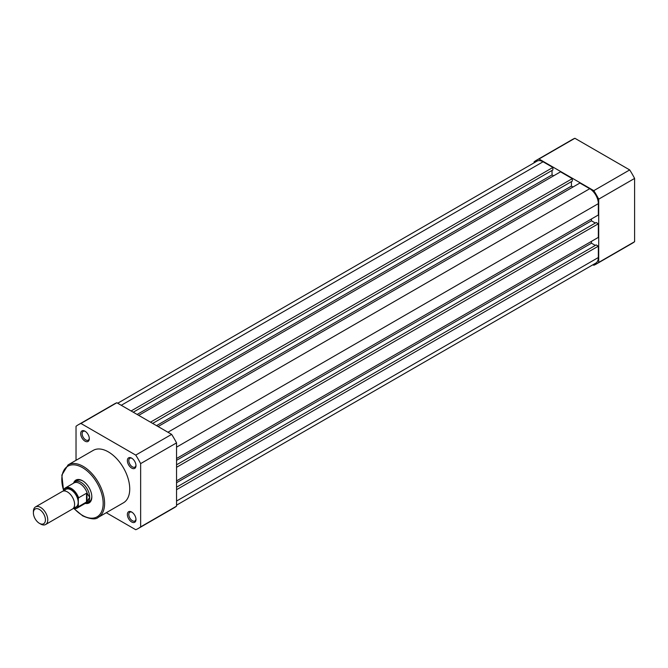 <?xml version="1.0" encoding="UTF-8"?>
<svg xmlns="http://www.w3.org/2000/svg" width="668" height="668" viewBox="0 0 668 668"><rect width="100%" height="100%" fill="white"/><g stroke="black" fill="none" stroke-linecap="round" stroke-linejoin="round"><path stroke-width="1" d="M85.003 441.147A6.095 3.515 60 0 1 80.694 433.691A6.095 3.515 60 0 1 85.003 431.202L85.003 431.202A6.095 3.515 60 0 1 89.312 438.659A6.095 3.515 60 0 1 85.003 441.147M85.379 431.436A5.077 2.931 -120 0 0 83.183 431.361A5.077 2.931 -120 0 0 82.406 435.436A5.077 2.931 -120 0 0 85.721 439.903A5.077 2.931 -120 0 0 88.26 440.162A5.077 2.931 -120 0 0 89.295 438.216M131.671 521.984A6.095 3.515 60 0 1 127.363 514.519A6.095 3.515 60 0 1 131.671 512.03L131.671 512.03A6.095 3.515 60 0 1 135.98 519.495A6.095 3.515 60 0 1 131.671 521.984M132.047 512.264A5.077 2.931 -120 0 0 129.851 512.197A5.077 2.931 -120 0 0 129.074 516.264A5.077 2.931 -120 0 0 132.389 520.739A5.077 2.931 -120 0 0 134.928 520.99A5.077 2.931 -120 0 0 135.963 519.053M131.671 468.093A6.095 3.515 60 0 1 127.363 460.636A6.095 3.515 60 0 1 131.671 458.148L131.671 458.148A6.095 3.515 60 0 1 135.98 465.604A6.095 3.515 60 0 1 131.671 468.093M132.047 458.382A5.077 2.931 -120 0 0 129.851 458.306A5.077 2.931 -120 0 0 129.074 462.373A5.077 2.931 -120 0 0 132.389 466.849A5.077 2.931 -120 0 0 134.928 467.099A5.077 2.931 -120 0 0 135.963 465.162M73.647 482.972A13.201 7.624 60 0 1 82.49 480.735L82.49 480.735A13.201 7.624 60 0 1 91.825 496.9A13.201 7.624 60 0 1 85.462 503.447M82.857 480.952A12.183 7.031 -120 0 0 77.121 480.551L74.966 481.787A12.183 7.031 -120 0 0 73.856 482.722L73.363 483.298M98.338 517.299L123.463 502.795A30.26 17.468 -120 0 0 128.106 478.547A30.26 17.468 -120 0 0 108.341 451.885A30.26 17.468 -120 0 0 93.211 450.391L68.078 464.895A30.26 17.468 60 0 1 83.208 466.398A30.26 17.468 60 0 1 102.972 493.059A30.26 17.468 60 0 1 98.338 517.299C95.8 519.788 90.589 519.312 82.698 515.855L73.914 508.599M106.287 512.715L135.729 529.716A59.903 34.586 -120 0 0 138.293 528.471A59.903 34.586 -120 0 0 140.647 526.877L140.647 463.609A59.903 34.586 -120 0 0 135.729 455.1L80.945 423.47A59.903 34.586 -120 0 0 78.381 424.714A59.903 34.586 -120 0 0 76.027 426.301L76.027 460.302M78.381 424.714L114.286 403.99A59.903 34.586 60 0 1 116.842 402.746L171.634 434.375A59.903 34.586 60 0 1 176.544 442.884L176.544 506.152A59.903 34.586 60 0 1 174.189 507.747L138.293 528.471M116.842 402.746L80.945 423.47M135.729 455.1L171.634 434.375M176.544 442.884L140.647 463.609M140.647 526.877L176.544 506.152M85.045 503.522L85.788 503.388A12.183 7.031 -120 0 0 87.149 502.895L89.303 501.651A12.183 7.031 -120 0 0 91.817 496.474M45.658 524.505L72.495 509.008A10.154 5.862 -120 0 0 74.591 504.365A10.154 5.862 -120 0 0 70.165 494.145A10.154 5.862 -120 0 0 62.341 491.423L35.504 506.92A10.154 5.862 60 0 1 43.328 509.634A10.154 5.862 60 0 1 47.762 519.854A10.154 5.862 60 0 1 45.658 524.505A10.154 5.862 60 0 1 40.581 524.004L39.412 523.328A8.509 4.91 -120 0 0 45.424 519.854A8.509 4.91 -120 0 0 39.412 509.442A8.509 4.91 -120 0 0 33.4 512.915L33.4 511.563A10.154 5.862 60 0 1 35.504 506.92M73.956 507.404A10.154 5.862 -120 0 0 78.181 502.294A10.154 5.862 -120 0 0 72.511 490.913A10.154 5.862 -120 0 0 64.462 490.955M73.363 508.298A11.272 6.505 -120 0 0 78.323 506.002L78.615 506.611L87.015 501.685L89.671 497.318A12.183 7.031 -120 0 0 84.352 485.051A12.183 7.031 -120 0 0 74.966 481.787M63.677 490.98L63.969 489.352A11.673 6.738 60 0 1 65.456 487.865A11.673 6.738 60 0 1 78.615 497.802L78.323 498.745A11.272 6.505 -120 0 0 71 488.943A11.272 6.505 -120 0 0 63.677 490.287L63.969 489.352M78.323 506.002L78.323 498.745M86.514 502.052L86.514 493.243L78.615 497.802M87.015 501.685L87.015 493.201L86.514 493.243M87.149 502.895A12.183 7.031 -120 0 0 89.671 497.318L87.015 493.201M87.358 493.568A11.673 6.738 -120 0 0 73.964 482.956L65.456 487.865L63.852 489.477M78.615 506.611A11.673 6.738 60 0 1 77.129 508.089L85.638 503.179A11.673 6.738 -120 0 0 87.358 501.284M33.4 512.915A8.509 4.91 -120 0 0 39.412 523.328M176.544 489.686L598.344 246.166L598.344 257.522A12.183 7.031 60 0 1 595.823 263.1L176.544 505.167M117.693 403.238L536.972 161.172A12.183 7.031 60 0 1 543.059 161.773L121.259 405.292M543.059 161.773L552.895 167.451L131.095 410.97M552.895 167.451L552.895 169.939L133.249 412.214M552.035 170.432L552.035 174.907L137.124 414.452M552.035 174.907L553.613 175.826M150.484 422.168L572.284 178.64L560.51 171.843L138.71 415.371M572.284 178.64L572.284 181.128L152.638 423.412M571.424 181.629L571.424 186.105L156.512 425.65M573.002 187.015L571.424 186.105M176.544 458.515L598.344 214.996L598.344 203.64A12.183 7.031 60 0 0 589.727 188.71L579.891 183.032L158.091 426.56M591.447 218.97L591.447 220.799L176.544 460.344M595.33 223.037L591.447 220.799M176.544 467.308L598.344 223.78L596.19 222.536L176.544 464.819M598.344 223.78L598.344 237.382L176.544 480.902M595.33 245.423L591.447 243.185L176.544 482.722M591.447 243.185L591.447 241.357M598.344 246.166L596.19 244.922L176.544 487.206M592.933 264.762L593.794 265.254A59.903 34.586 -120 0 0 596.349 264.01A59.903 34.586 -120 0 0 598.703 262.424L598.703 199.156A59.903 34.586 -120 0 0 593.794 190.647L539.001 159.009A59.903 34.586 -120 0 0 536.446 160.253A59.903 34.586 -120 0 0 534.083 161.848L534.083 162.833M536.446 160.253L572.342 139.528A59.903 34.586 60 0 1 574.897 138.284L629.69 169.922A59.903 34.586 60 0 1 634.6 178.431L634.6 241.699A59.903 34.586 60 0 1 632.245 243.286L596.349 264.01M634.6 178.431L598.703 199.156M598.703 262.424L634.6 241.699M574.897 138.284L539.001 159.009M593.794 190.647L629.69 169.922M74.24 508.64A29.242 16.884 -120 0 0 82.49 515.387A29.242 16.884 -120 0 0 103.164 503.455A29.242 16.884 -120 0 0 82.49 467.633A29.242 16.884 -120 0 0 63.677 490.571M73.221 508.448L77.129 508.089A11.673 6.738 60 0 1 73.28 508.381M598.344 257.522L176.544 501.05M589.727 188.71L167.927 432.238M598.344 203.64L176.544 447.159M68.078 464.895L61.84 475.073L63.602 490.988"/></g></svg>
